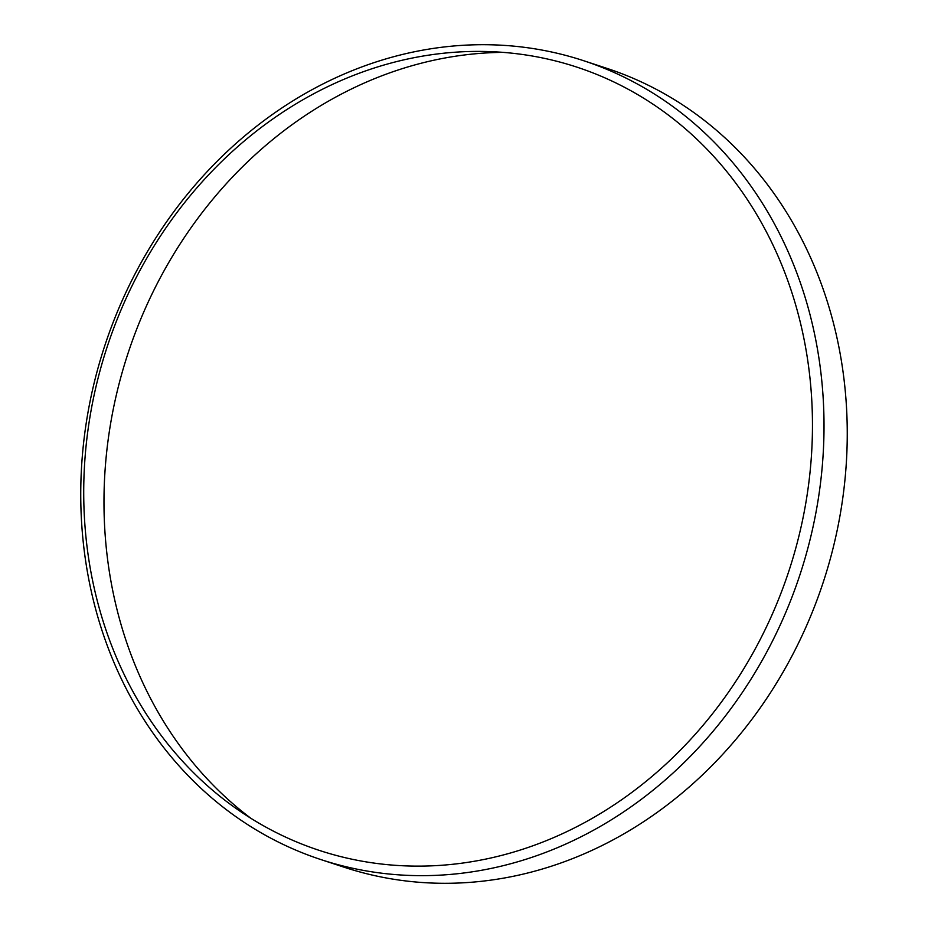 <?xml version="1.0" encoding="UTF-8"?>
<svg xmlns="http://www.w3.org/2000/svg" width="928" height="928" viewBox="0 0 928 928"><rect width="100%" height="100%" fill="white"/><g stroke="black" fill="none" stroke-linecap="round" stroke-linejoin="round"><path stroke-width="1.39" d="M278.098 833.506A412.264 358.811 -71.8 0 0 770.391 618.454A412.264 358.811 -71.8 0 0 618.083 84.019A412.264 358.811 -71.8 0 0 125.79 299.071A412.264 358.811 -71.8 0 0 278.098 833.506M625.762 77.964A420.477 365.968 108.2 0 1 791.213 599.07A420.477 365.968 108.2 0 1 320.96 859.595A420.477 365.968 108.2 0 1 279.003 842.392A420.477 365.968 108.2 0 1 113.552 321.285A420.477 365.968 108.2 0 1 583.805 60.761A420.477 365.968 108.2 0 1 625.762 77.964M320.96 859.595L344.195 867.239A420.477 365.968 -71.8 0 0 814.448 606.715A420.477 365.968 -71.8 0 0 648.997 85.608A420.477 365.968 -71.8 0 0 607.04 68.405L583.805 60.761M502.883 52.362A420.477 365.968 -71.8 0 0 127.983 353.44A420.477 365.968 -71.8 0 0 250.873 818.299"/></g></svg>

